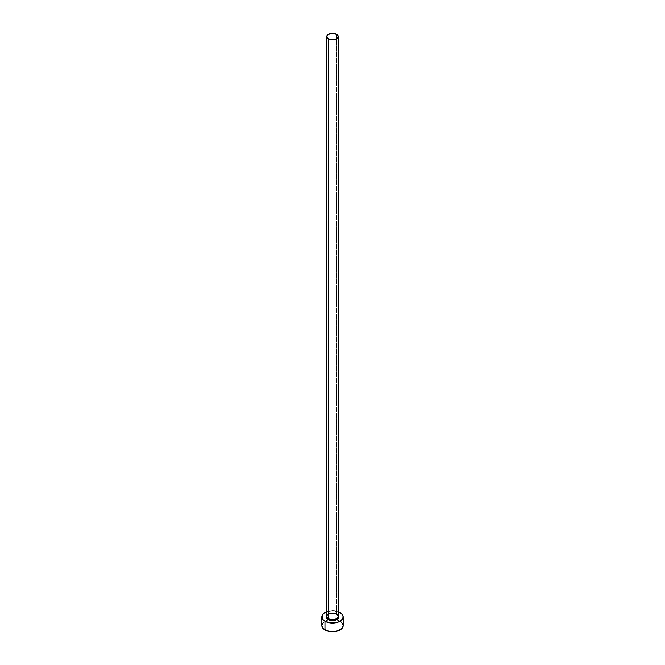 <?xml version="1.0" encoding="UTF-8"?>
<svg xmlns="http://www.w3.org/2000/svg" width="665" height="665" viewBox="0 0 665 665"><rect width="100%" height="100%" fill="white"/><g stroke="black" fill="none" stroke-linecap="round" stroke-linejoin="round"><path stroke-width="0.5" stroke-dasharray="3.33 2.49" d="M326.814 615.2A6.401 3.691 180 0 1 337.022 614.277L338.41 615.474M338.186 616.305A5.686 3.283 0 0 0 336.523 613.986A5.686 3.283 0 0 0 330.68 613.197A5.686 3.283 0 0 0 326.864 615.865M336.523 613.986L336.523 34.214L336.523 613.986A5.686 3.283 0 0 0 330.322 613.28A5.686 3.283 0 0 0 326.814 616.305C328.078 613.446 331.361 612.781 336.665 614.31M343.165 625.59A10.665 6.16 0 0 0 340.039 621.243L340.039 612.54L340.039 621.243A10.665 6.16 0 0 0 336.324 619.846A10.665 6.16 0 0 0 328.676 619.846A10.665 6.16 0 0 0 321.835 625.59M326.814 611.684A10.665 6.16 180 0 1 338.186 611.684M338.427 611.775L332.5 610.736L326.573 611.775M326.59 615.474L327.978 614.277L331.253 613.263L333.747 613.263L337.022 614.277M342.35 623.238L341.361 622.174M340.039 621.243L336.581 619.905L330.422 619.556L326.573 620.478L322.65 623.238"/><path stroke-width="1" d="M326.864 615.865A5.686 3.283 0 0 0 328.477 618.633L327.978 619.497A6.401 3.691 180 0 1 326.814 615.2M326.814 36.533L326.814 616.305A5.686 3.283 0 0 0 328.477 618.633A5.686 3.283 0 0 0 334.678 619.339A5.686 3.283 0 0 0 338.186 616.305L338.186 36.533A5.686 3.283 180 0 1 334.678 39.568A5.686 3.283 180 0 1 328.477 38.853L328.477 618.633L328.477 38.853A5.686 3.283 180 0 1 326.814 36.533A5.686 3.283 180 0 1 330.322 33.499A5.686 3.283 180 0 1 336.523 34.214A5.686 3.283 180 0 1 338.186 36.533L336.523 34.214L332.5 33.25L328.477 34.214L326.814 36.533L328.477 38.853L332.5 39.817L336.523 38.853L338.186 36.533M322.65 623.238L321.835 625.59A10.665 6.16 0 0 0 324.961 629.946L324.961 621.243L330.422 622.93L334.578 622.93L338.427 622.008L342.35 619.248L343.165 616.887L342.35 614.535L338.186 611.684A10.665 6.16 180 0 1 340.039 612.54A10.665 6.16 180 0 1 343.165 616.887A10.665 6.16 180 0 1 336.581 622.573A10.665 6.16 180 0 1 324.961 621.243L324.961 629.946A10.665 6.16 0 0 0 336.581 631.285A10.665 6.16 0 0 0 343.165 625.59L342.35 623.238M324.961 621.243A10.665 6.16 180 0 1 321.835 616.887A10.665 6.16 180 0 1 326.814 611.684L323.639 613.471L322.043 615.69L322.65 619.248L324.961 621.243M337.82 614.834L338.901 616.887L337.82 618.94L336.058 619.963L332.5 620.586L328.942 619.963L327.18 618.94L326.099 616.887L327.18 614.834M321.835 616.887L321.835 625.59L322.65 627.951L326.573 630.711L332.5 631.75L338.427 630.711L342.35 627.951L343.165 625.59L343.165 616.887M341.361 622.174L340.039 621.243M338.186 615.2A6.401 3.691 180 0 1 336.274 619.871A6.401 3.691 180 0 1 327.978 619.497L328.477 618.633A5.686 3.283 0 0 0 334.32 619.423A5.686 3.283 0 0 0 338.136 616.746A5.686 3.283 0 0 0 336.523 613.986M338.186 616.305L336.665 614.31"/></g></svg>
